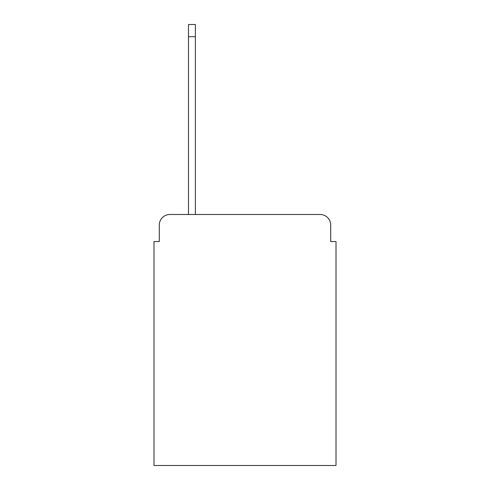 <?xml version="1.0" encoding="UTF-8"?>
<svg xmlns="http://www.w3.org/2000/svg" width="490" height="490" viewBox="0 0 490 490"><rect width="100%" height="100%" fill="white"/><g stroke="black" fill="none" stroke-linecap="round" stroke-linejoin="round"><path stroke-width="0.73" d="M159.293 225.1L159.293 241.552L159.293 225.1A10.615 10.615 0 0 1 169.907 214.485L188.485 214.485L188.485 24.5L195.381 24.5L195.381 214.485L320.093 214.485L169.907 214.485M330.707 241.552L330.707 225.1L330.707 241.552L336.011 241.552L336.011 465.5L153.989 465.5L153.989 241.552L159.293 241.552M330.707 225.1A10.615 10.615 0 0 0 320.093 214.485M188.485 36.707L195.381 36.707"/></g></svg>

